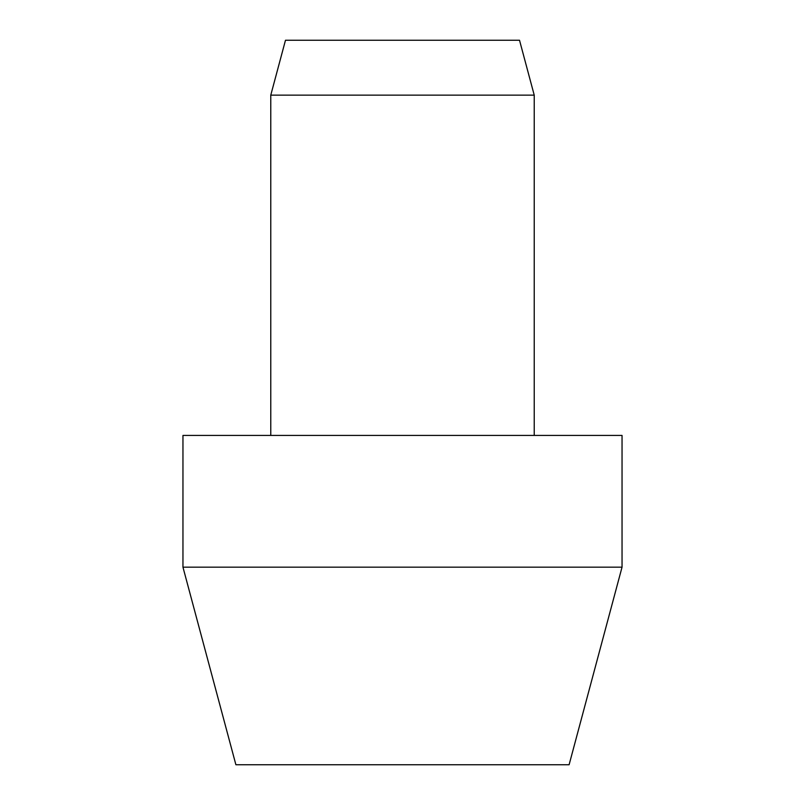 <?xml version="1.0" encoding="UTF-8"?>
<svg xmlns="http://www.w3.org/2000/svg" width="805" height="805" viewBox="0 0 805 805"><rect width="100%" height="100%" fill="white"/><g stroke="black" fill="none" stroke-linecap="round" stroke-linejoin="round"><path stroke-width="1.21" d="M622.044 567.163L182.956 567.163L182.956 435.435L622.044 435.435L622.044 567.163L569.105 764.75L235.895 764.75L182.956 567.163M534.228 95.141L270.772 95.141L285.483 40.25L519.517 40.25L534.228 95.141L534.228 435.435M270.772 435.435L270.772 95.141"/></g></svg>

